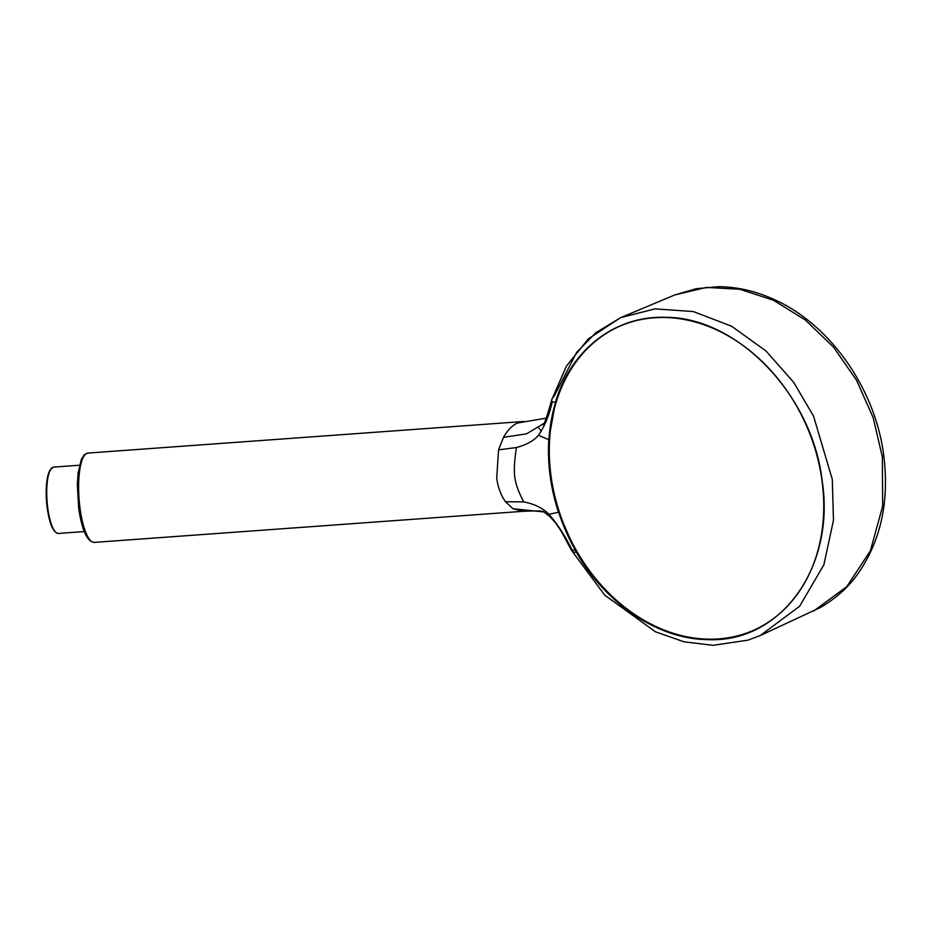 <?xml version="1.0" encoding="UTF-8"?>
<svg xmlns="http://www.w3.org/2000/svg" width="932" height="932" viewBox="0 0 932 932"><rect width="100%" height="100%" fill="white"/><g stroke="black" fill="none" stroke-linecap="round" stroke-linejoin="round"><path stroke-width="1.4" d="M513.054 508.767L543.752 511.913C543.309 510.864 536.483 510.666 523.26 511.307L513.054 508.767L505.482 501.731C500.868 495.253 497.956 487.378 496.721 478.116L498.562 449.865L516.386 447.546C526.592 444.809 533.943 440.708 538.451 435.244C544.812 426.052 549.426 414.857 552.28 401.657C551.045 400.515 551.686 398.651 554.191 396.077L576.733 352.203L595.874 332.689L620.735 317.614L655.01 308.876L693.28 311.544L731.655 326.247L766.104 351.096L793.773 382.446L813.578 416.243L832.288 479.363L833.476 520.277L823.888 564.745L799.656 606.243L760.337 635.496L820.405 607.501C835.806 598.437 848.05 587.544 857.149 574.811C880.565 541.876 889.454 502.232 883.804 455.899L882.359 457.006L882.662 506.158L870.43 550.707L846.722 586.717L813.659 610.996M552.28 401.657L555.39 402.473C570.722 350.001 614.666 315.785 664.679 317.323C737.072 316.496 812.576 394.97 822.199 481.052C835.55 567.192 780.655 643.197 707.679 639.608C657.817 639.259 604.507 603.19 575.056 549.88L572.097 550.171C565.689 536.75 558 524.821 549.018 514.347L558.489 512.204L575.056 549.88M575.056 552.42C572.353 551.581 571.363 550.824 572.097 550.171M882.115 455.247L883.804 455.899C875.637 389.751 831.053 325.431 775.459 300.116C756.702 291.343 737.736 286.87 718.537 286.683L696.169 288.699L674.733 294.966M822.059 481.04A166.106 131.342 66.3 0 1 752.986 630.545A166.106 131.342 66.3 0 1 550.299 475.891A166.106 131.342 66.3 0 1 619.372 326.386A166.106 131.342 66.3 0 1 822.059 481.04M619.71 326.235A166.106 131.342 -113.7 0 0 550.975 475.6A166.106 131.342 -113.7 0 0 753.324 630.405M538.743 427.951L541.399 431.097M620.735 317.614L674.791 294.943L706.398 287.429L739.938 289.258L773.548 300.302L805.341 319.979L833.546 347.158L856.59 380.326L873.156 417.641L882.359 457.006M546.327 418.118L517.633 423C512.402 425.202 507.695 429.978 503.513 437.329L498.562 449.865M87.853 453.08A44.771 12.081 85.9 0 0 80.035 508.336A44.771 12.081 85.9 0 0 94.33 542.389C87.154 541.748 81.934 530.331 78.672 508.138L77.333 484.197L78.055 473.351L81.352 459.325L84.288 454.781L87.853 453.08L523.912 421.474M543.938 423.419L526.51 433.846L503.513 437.329M516.386 447.546C512.763 473.794 513.287 481.203 523.656 501.905L505.482 501.731M523.656 501.905C534.374 503.944 542.832 508.091 549.018 514.347M555.39 402.473L548.808 439.706C547.375 463.787 550.602 487.949 558.489 512.204M538.451 435.244L548.808 439.706M79.453 465.231L53.59 467.107A33.261 8.971 85.9 0 0 47.777 508.15A33.261 8.971 85.9 0 0 58.39 533.453C53.264 532.591 49.547 524.134 47.229 508.08A32.527 8.784 -94.1 0 1 50.876 469.017M55.442 531.951A32.527 8.784 -94.1 0 1 47.264 508.115M571.677 550.556L604.705 595.14L655.487 631.791L684.041 641.81L712.945 645.317L747.813 640.191L760.372 635.473M53.59 467.107C46.938 470.881 44.818 484.535 47.229 508.08M522.561 511.342L94.33 542.389M543.752 511.913L549.251 516.002L554.855 522.06C562.089 531.531 564.233 537.053 571.782 550.754M551.826 399.548C547.049 416.289 544.183 424.654 543.216 424.631M620.642 317.649L588.325 338.898L566.411 366.125L551.802 399.653M58.39 533.453L84.264 531.578"/></g></svg>
